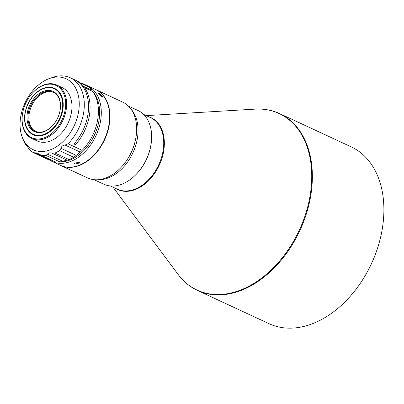 <?xml version="1.0" encoding="UTF-8"?>
<svg xmlns="http://www.w3.org/2000/svg" width="404" height="404" viewBox="0 0 404 404"><rect width="100%" height="100%" fill="white"/><g stroke="black" fill="none" stroke-linecap="round" stroke-linejoin="round"><path stroke-width="0.61" d="M151.51 140.203A39.461 27.366 114.9 0 1 135.173 175.356M381.487 233.214A97.49 67.604 114.9 0 1 380.26 238.693A97.49 67.604 114.9 0 1 357.964 286.678A97.49 67.604 114.9 0 1 269.019 323.68L197.49 290.441A97.49 67.604 -65.1 0 0 309.959 199.975A97.49 67.604 -65.1 0 0 279.654 113.615L351.182 146.854A97.49 67.604 114.9 0 1 381.487 233.214M380.26 238.693L380.214 238.88A96.793 67.125 114.9 0 1 358.075 286.522L357.964 286.678M35.608 131.381A21.473 14.887 114.9 0 1 29.386 112.585A21.473 14.887 114.9 0 1 33.406 102.535A21.473 14.887 114.9 0 1 53.697 92.46M29.76 96.389L29.871 96.233A29.482 20.442 114.9 0 1 56.767 85.047L62.075 87.511A29.482 20.442 114.9 0 1 71.902 104.439A29.482 20.442 114.9 0 1 60.923 133.658A29.482 20.442 114.9 0 1 37.234 140.981L31.921 138.516A29.482 20.442 114.9 0 1 22.099 121.589A29.482 20.442 114.9 0 1 23.129 110.741L23.18 110.555A28.785 19.958 114.9 0 1 29.76 96.389A28.785 19.958 114.9 0 1 52.247 84.325A28.785 19.958 114.9 0 1 65.615 101.995A28.785 19.958 114.9 0 1 45.591 137.269A28.785 19.958 114.9 0 1 22.169 121.144A28.785 19.958 114.9 0 1 23.18 110.555M56.767 85.047A29.482 20.442 114.9 0 1 66.594 101.975A29.482 20.442 114.9 0 1 55.611 131.189A29.482 20.442 114.9 0 1 31.921 138.516M24.619 120.064A25.533 17.705 -65.1 0 0 33.133 134.724A25.533 17.705 -65.1 0 0 53.651 128.381A25.533 17.705 -65.1 0 0 63.16 103.076A25.533 17.705 -65.1 0 0 54.651 88.41A25.533 17.705 -65.1 0 0 34.133 94.758A25.533 17.705 -65.1 0 0 24.619 120.064M33.209 134.759A25.533 17.705 114.9 0 1 24.77 120.134A25.533 17.705 114.9 0 1 25.669 110.741A25.533 17.705 114.9 0 1 25.684 110.681M54.681 123.109A21.473 14.887 114.9 0 1 35.148 131.184A21.473 14.887 114.9 0 1 32.492 102.111A21.473 14.887 114.9 0 1 53.242 92.238A21.473 14.887 114.9 0 1 59.666 112.373M31.658 101.586A22.169 15.372 -65.1 0 0 31.512 129.639A22.169 15.372 -65.1 0 0 54.621 123.19A22.169 15.372 -65.1 0 0 55.818 121.412A22.169 15.372 -65.1 0 0 59.691 112.277A22.169 15.372 -65.1 0 0 52.384 91.102A22.169 15.372 -65.1 0 0 31.658 101.586M57.403 122.71A25.068 17.382 -65.1 0 0 57.565 90.981A25.068 17.382 -65.1 0 0 31.431 98.278A25.068 17.382 -65.1 0 0 30.078 100.288A25.068 17.382 -65.1 0 0 25.699 110.615A25.068 17.382 -65.1 0 0 33.961 134.562A25.068 17.382 -65.1 0 0 57.403 122.71M31.467 98.228A25.533 17.705 114.9 0 1 31.507 98.172A25.533 17.705 114.9 0 1 54.727 88.446M60.368 161.903A40.622 28.169 -65.1 0 0 99.571 109.686A40.622 28.169 -65.1 0 0 93.051 91.784M92.91 91.617A40.622 28.169 -65.1 0 0 91.935 90.552M49.147 159.772A41.784 28.972 -65.1 0 0 52.066 161.438A41.784 28.972 -65.1 0 0 85.643 151.061A41.784 28.972 -65.1 0 0 101.207 109.651A41.784 28.972 -65.1 0 0 87.279 85.658A41.784 28.972 -65.1 0 0 85.815 85.047M79.33 162.125L74.245 163.317L74.947 164.054L80.037 162.933L79.33 162.125M99.45 93.501L98.51 93.344L101.934 97.021L102.934 97.101L99.45 93.501M52.066 161.438L60.408 165.317A41.784 28.972 -65.1 0 0 98.531 149.46A41.784 28.972 -65.1 0 0 108.085 128.896A41.784 28.972 -65.1 0 0 109.55 113.524A41.784 28.972 -65.1 0 0 95.622 89.537L87.279 85.658M95.773 89.607A41.784 28.972 114.9 0 1 95.925 89.673A41.784 28.972 114.9 0 1 100.273 92.41A41.784 28.972 114.9 0 1 102.939 143.072A41.784 28.972 114.9 0 1 60.711 165.458A41.784 28.972 114.9 0 1 60.56 165.387M95.925 89.673L122.649 102.091A41.784 28.972 114.9 0 1 126.997 104.828A41.784 28.972 114.9 0 1 135.113 141.456A41.784 28.972 114.9 0 1 125.558 162.019A41.784 28.972 114.9 0 1 87.436 177.876L60.711 165.458M150.126 148.778L150.051 149.091A39.461 27.366 114.9 0 1 143.157 165.347A39.461 27.366 114.9 0 1 141.026 168.508L140.834 168.771A40.622 28.169 -65.1 0 0 143.031 165.514A40.622 28.169 -65.1 0 0 150.126 148.778A40.622 28.169 -65.1 0 0 138.011 110.509L128.31 106.005M98.066 179.73A40.622 28.169 -65.1 0 0 129.457 159.206A40.622 28.169 -65.1 0 0 130.921 109.019M135.113 141.456L134.956 142.077A39.461 27.366 114.9 0 1 128.068 158.333A39.461 27.366 114.9 0 1 125.932 161.499L125.558 162.019M73.659 84.981A39.102 27.113 -65.1 0 0 49.687 78.416A39.102 27.113 -65.1 0 0 22.291 137.38A39.102 27.113 -65.1 0 0 25.644 143.511A39.102 27.113 -65.1 0 0 66.968 137.304A39.102 27.113 -65.1 0 0 73.659 84.981M49.687 78.416L52.722 77.371A41.784 28.972 114.9 0 1 70.296 77.765A41.784 28.972 114.9 0 1 78.341 84.385A41.784 28.972 114.9 0 1 71.19 140.294A41.784 28.972 114.9 0 1 68.069 143.773L65.074 145.056C62.741 145.309 61.388 146.399 61.014 148.329L76.199 155.383L78.472 153.571L80.26 152.111L65.074 145.056M22.291 137.38L23.447 140.375A41.784 28.972 -65.1 0 0 24.634 143.041L29.972 150.152A41.784 28.972 -65.1 0 0 33.436 152.687L34.936 152.808L50.121 159.868L50.874 159.913M70.296 77.765L74.543 79.74A41.784 28.972 114.9 0 1 75.437 142.269A41.784 28.972 114.9 0 1 73.983 143.965L75.498 144.672A41.784 28.972 -65.1 0 0 76.952 142.971A41.784 28.972 -65.1 0 0 84.608 87.759L92.95 91.637A41.784 28.972 114.9 0 1 96.859 123.68A41.784 28.972 114.9 0 1 87.304 144.243A41.784 28.972 114.9 0 1 85.294 146.849A41.784 28.972 114.9 0 1 82.174 150.328L80.26 152.111M76.058 80.441L76.664 80.724A41.784 28.972 114.9 0 1 80.623 83.153L87.905 86.537A41.784 28.972 -65.1 0 0 83.946 84.108L84.401 84.32A41.784 28.972 114.9 0 1 91.92 90.269L83.583 86.39A41.784 28.972 -65.1 0 0 76.058 80.441A41.784 28.972 -65.1 0 0 75.29 80.108M83.946 84.108A41.784 28.972 -65.1 0 0 80.133 82.78M47.541 159.242L50.121 159.868M47.824 159.388L33.436 152.687M45.844 155.394L59.949 161.948L67.079 160.151L51.894 153.096C49.662 152.53 48.217 152.904 47.556 154.212L45.844 155.394A41.784 28.972 114.9 0 1 41.4 155.318L36.895 152.934L34.936 152.808M40.183 154.944L54.55 161.62L41.4 155.318M59.949 161.948A41.784 28.972 114.9 0 1 55.51 161.873M51.894 153.096L54.949 153.05A41.784 28.972 114.9 0 0 59.534 150.652L61.014 148.329M67.079 160.151L69.054 159.605L54.949 153.05M59.534 150.652L73.639 157.207A41.784 28.972 114.9 0 1 69.054 159.605M73.639 157.207L76.199 155.383M91.955 91.173L91.92 90.269M87.304 144.243L87.496 143.986A40.622 28.169 -65.1 0 0 96.783 123.993L96.859 123.68M75.498 144.672L74.513 143.359M84.608 87.759L84.017 88.481M83.583 86.39L83.067 87.022M94.076 179.679L103.778 184.189A40.622 28.169 -65.1 0 0 140.834 168.771M108.07 128.957A41.319 28.654 114.9 0 1 108.055 129.017A41.319 28.654 114.9 0 1 98.606 149.354A41.319 28.654 114.9 0 1 98.566 149.404M143.587 114.377L150.49 117.589A39.461 27.366 114.9 0 1 162.756 152.545A39.461 27.366 114.9 0 1 126.28 190.961A39.461 27.366 114.9 0 1 117.231 189.158L110.327 185.951M148.914 116.857A39.602 27.462 114.9 0 1 163.378 152.783A39.602 27.462 114.9 0 1 115.66 188.431M279.654 113.615C272.064 110.115 263.852 108.615 255.03 109.13A97.354 67.508 114.9 0 1 309.338 199.738A97.354 67.508 114.9 0 1 251.465 284.835A97.354 67.508 114.9 0 1 178.184 274.513L113.009 187.198M47.556 154.212L62.741 161.267M82.174 150.328L68.069 143.773M197.49 290.441C189.915 286.896 183.482 281.588 178.184 274.513M146.268 115.625L255.03 109.13"/></g></svg>
